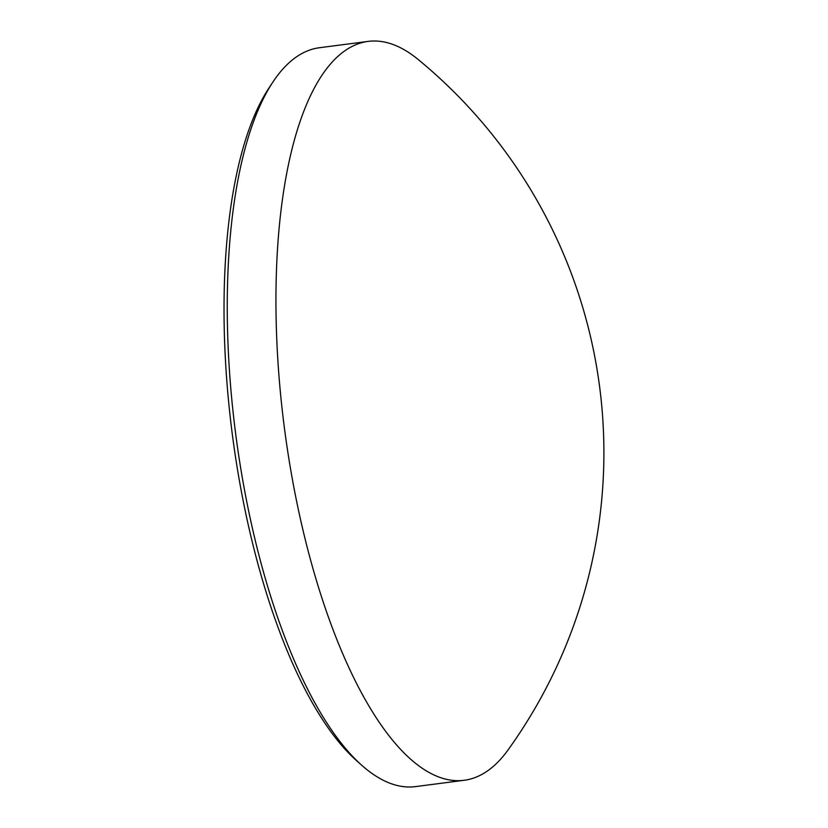 <?xml version="1.0" encoding="UTF-8"?>
<svg xmlns="http://www.w3.org/2000/svg" width="828" height="828" viewBox="0 0 828 828"><rect width="100%" height="100%" fill="white"/><g stroke="black" fill="none" stroke-linecap="round" stroke-linejoin="round"><path stroke-width="1.24" d="M361.629 765.155L356.278 760.383A366.68 130.814 -97.4 0 1 248.752 527.084A366.68 130.814 -97.4 0 1 268.8 88.265L272.743 82.282A372.548 132.904 82.6 0 0 252.374 528.119A372.548 132.904 82.6 0 0 361.629 765.155A372.548 132.904 82.6 0 0 415.594 786.6L464.26 780.266A372.548 132.904 -97.4 0 1 301.04 521.785A372.548 132.904 -97.4 0 1 368.098 41.4A372.548 132.904 -97.4 0 1 418.078 59.43A508.951 508.951 0 0 1 507.968 750.044A372.548 132.904 -97.4 0 1 464.26 780.266M368.098 41.4L319.432 47.734A372.548 132.904 82.6 0 0 272.743 82.282"/></g></svg>

